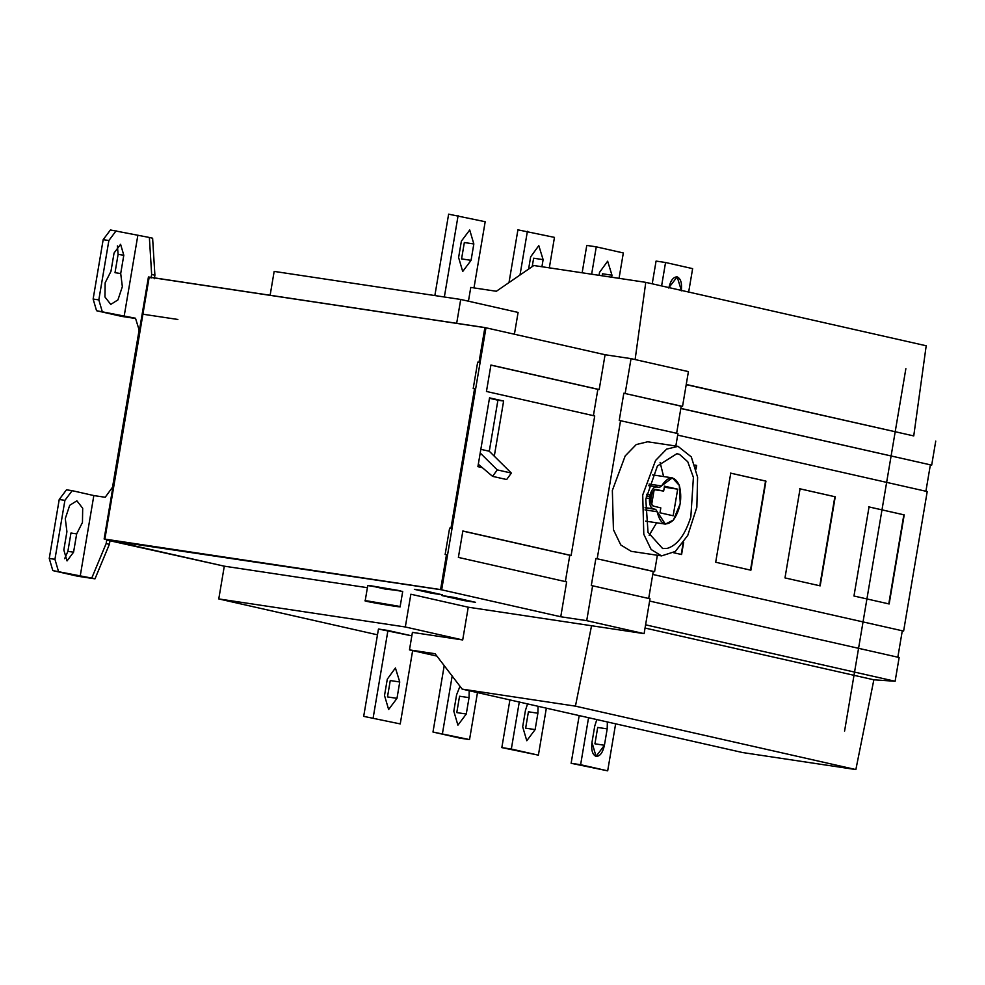 <?xml version="1.0" encoding="UTF-8"?>
<svg xmlns="http://www.w3.org/2000/svg" width="985" height="985" viewBox="0 0 985 985"><rect width="100%" height="100%" fill="white"/><g stroke="black" fill="none" stroke-linecap="round" stroke-linejoin="round"><path stroke-width="1.48" d="M139.131 329.975L112.536 487.181M464.157 600.591L475.533 602.303L453.346 597.279L441.957 595.568L464.157 600.591L475.533 602.303L453.346 597.279L441.957 595.568L464.157 600.591L464.292 599.766M431.135 593.13L442.511 594.841L425.729 591.037L414.353 589.325L431.135 593.13L442.511 594.841L425.729 591.037L414.353 589.325L431.135 593.13L431.27 592.293M397.829 606.071L400.119 606.735L402.705 591.456L367.762 585.546L365.176 600.825L397.829 606.071C413.294 609.752 351.756 599.348 367.553 600.948L397.829 606.071M607.363 721.956L607.191 728.875L607.363 721.956L607.191 728.875L604.421 745.251L596.073 756.394L591.973 742.431L594.743 726.056L596.836 719.579M604.421 745.251L594.928 743.823L597.698 727.447L607.191 728.875L604.421 745.251C602.746 752.737 599.963 756.443 596.073 756.394C592.453 754.744 591.086 750.09 591.973 742.431L594.743 726.056L591.973 742.431C591.086 750.09 592.453 754.744 596.073 756.394C599.963 756.443 602.746 752.737 604.421 745.251L607.191 728.875M580.621 764.717L607.683 770.836L571.128 763.289L580.621 764.717L588.562 717.708L580.621 764.717L607.683 770.836L615.637 723.827L607.683 770.836M579.192 715.59L571.128 763.289M396.98 698.353L388.632 709.495L384.519 695.533L387.29 679.158L395.416 667.965L399.75 681.977L396.98 698.353L387.487 696.924L390.257 680.549L399.75 681.977M363.687 716.366L400.242 723.913L363.687 716.366L378.462 629.033L387.942 630.462L373.167 717.794M387.942 630.462L411.829 635.854L378.462 629.033M412.641 650.605L400.242 723.913M469.205 690.707L469.045 697.651L466.274 714.026L457.914 725.169L453.814 711.207L456.584 694.831L459.983 686.274M466.274 714.026L456.781 712.598L459.552 696.223L469.045 697.651M460.044 738.159L432.981 732.04L469.537 739.587L460.044 738.159M444.21 665.638L432.981 732.04M452.177 676.055L442.462 733.468M477.479 692.578L469.537 739.587M538.069 706.282L537.896 713.214L535.126 729.589L526.778 740.745L522.678 726.782L525.448 710.407L527.554 703.906M535.126 729.589L525.645 728.174L528.416 711.798L537.896 713.214M511.326 749.043L538.389 755.163L501.833 747.615L511.326 749.043L519.28 702.034M546.343 708.153L538.389 755.163M509.91 699.916L501.833 747.615M668.901 287.583L677.175 276.896L681.349 290.39M665.552 262.502L661.6 285.933L665.552 262.502L692.627 268.634L688.663 292.052L692.627 268.634L665.552 262.502L656.072 261.087L652.23 283.803M458.604 257.528L461.374 241.14L469.722 229.998L473.834 243.96L471.064 260.335L462.716 271.491L458.604 257.528M471.064 260.335L461.571 258.907L464.341 242.532L473.834 243.96M473.982 287.903L485.186 221.711L448.631 214.164L434.853 295.562M458.111 215.592L444.346 296.99M528.588 269.102L530.669 256.814L538.795 245.622L543.117 259.634L541.922 266.738M532.208 266.615L533.636 258.205L543.117 259.634M549.322 267.846L554.469 237.385L517.913 229.837L508.999 282.572M527.406 231.266L520.006 275.012M599.04 275.32L599.533 272.389L607.646 261.197L611.981 275.209L611.648 277.216M602.155 275.788L602.5 273.781L611.981 275.209M619.048 278.336L623.333 252.96L596.27 246.841L586.777 245.413L582.147 272.783M591.64 274.212L596.27 246.841M494.285 456.19L503.618 401.043L489.533 397.866L480.212 453.002L497.277 469.894L492.574 476.358L506.659 479.535L511.35 473.071L489.286 451.241L497.917 400.193L489.471 398.285M489.286 451.241L480.84 449.332M503.618 401.043L497.917 400.193M492.574 476.358L478.316 464.231L477.91 466.644L482.342 467.653M480.212 453.002L478.316 464.231M511.35 473.071L497.277 469.894M676.609 433.388L681.214 406.214L682.531 406.411L688.416 371.616L631.04 358.638L605.073 354.735L599.188 389.531L490.924 365.041L486.455 391.464L594.718 415.953L571.115 555.478L462.851 530.989L458.382 557.412L566.658 581.889L560.76 616.758L586.715 620.661L644.104 633.638L650.001 598.769L592.613 585.792L586.715 620.661L644.104 633.638L468.244 607.203L462.704 639.954L405.315 626.977L218.768 598.929L224.297 566.178L116.033 541.688L109.988 540.777L109.384 544.311L106.134 543.585L91.753 578.096L52.821 570.598L49.25 558.458L59.223 499.506L66.487 489.816L72.176 490.665L64.911 500.355L59.223 499.506M571.115 555.478L569.798 555.269L565.328 581.692M569.798 555.269L462.839 531.087M599.188 389.531L597.858 389.321L593.389 415.744M597.858 389.321L490.899 365.139M656.392 489.557L663.656 491.084L664.493 486.184L677.68 489.176L673.174 515.771L659.987 512.791L660.812 507.891L653.732 506.179C648.352 505.44 651.307 487.932 656.539 489.582L663.656 491.084L664.493 486.184L677.68 489.176L664.321 487.169M677.68 489.176L673.174 515.771L659.987 512.791L660.812 507.891L653.732 506.179C651.344 505.096 650.432 502.018 651.023 496.957C652.132 492.007 653.966 489.557 656.539 489.582L656.232 489.545M663.656 491.084L654.175 489.668M651.701 504.295L654.04 490.444M656.589 486.861L648.647 485.667L659.421 487.464L672.312 477.86L679.305 485.383L680.266 503.569L673.457 519.994L665.355 524.106L655.714 509.393L653.289 508.851C650.494 507.755 649.226 504.32 649.46 498.558L650.1 494.79C651.762 489.348 654.052 486.725 656.995 486.922L659.494 487.489M646 498.041L649.46 498.558L649.546 496.612L646.295 496.132M646.554 494.63L650.1 494.79C651.762 489.348 654.052 486.725 656.995 486.922M646.616 494.261L650.1 494.79M663.607 476.543L660.085 462.396M690.842 516.879L693.403 477.356L687.776 461.768L679.515 454.38L676.917 453.691L657.414 465.991L645.803 499.395L648.019 532.282L662.646 548.559L667.239 548.386C677.298 545.358 685.166 534.855 690.842 516.879M649.127 535.286L656.65 522.801M642.712 494.999L655.554 460.488L666.611 449.123L678.012 446.353L691.31 456.905L697.602 477.208L696.851 507.25L687.764 535.397L675.316 551.465L661.551 555.897L651.147 549.519L643.796 534.276L642.712 494.999M661.551 555.897L631.188 551.329L620.784 544.951L613.433 529.708L612.35 490.444L625.192 455.92L636.261 444.555L647.662 441.785L678.012 446.353M681.214 406.214L623.825 393.224L682.531 406.411M675.833 446.02L677.939 433.585L619.233 420.41L623.825 393.224M631.04 358.638L625.155 393.434M649.607 601.059L899.145 657.5L895.119 681.263L873.855 679.798L855.866 769.568L742.579 752.54L462.162 689.118L435.099 653.732L409.464 649.878L412.419 632.395L462.704 639.954L405.315 626.977L218.768 598.929L377.477 634.82L218.768 598.929M855.866 769.568L575.437 706.146L462.162 689.118M644.104 633.638L468.244 607.203L410.856 594.226L405.315 626.977M591.554 625.746L575.437 706.146M695.816 468.134L696.272 465.388L694.893 465.08M681.214 554.444L683.147 543.018M696.654 465.449L694.893 465.043L696.654 465.449L696.05 469.032L696.272 465.388M681.583 554.53L683.664 542.292L681.583 554.53L673.58 552.72M750.496 570.143L765.567 481.062L730.378 473.096M765.948 481.111L730.759 473.157L715.689 562.25L750.878 570.204L765.948 481.111L730.759 473.157L715.689 562.25L750.878 570.204L765.567 481.062M819.791 585.816L834.861 496.723L799.672 488.769M835.243 496.785L800.054 488.831L784.983 577.912L820.173 585.866L835.243 496.785L800.054 488.831L784.983 577.912L820.173 585.866L834.861 496.723M888.778 603.916L903.848 514.823L868.659 506.869M904.218 514.884L869.041 506.93L853.97 596.011L889.159 603.965L904.218 514.884L869.041 506.93L853.97 596.011L889.159 603.965L903.848 514.823M270.112 295.352L274.162 271.404L460.709 299.452L456.658 323.4M460.709 299.452L518.098 312.43L514.404 334.235M468.441 301.201L470.768 287.423L496.354 291.264L533.821 265.519L645.778 282.35L635.116 359.562M645.778 282.35L926.195 345.772L913.748 435.924L686.25 384.47M913.748 435.924L686.213 384.642M935.75 441.071L931.687 465.129L680.844 408.393M931.687 465.129L680.82 408.492M930.357 464.932L925.888 491.343M903.614 631.077L927.217 491.552L677.68 435.111L927.217 491.552L903.614 631.077L652.759 574.44M902.285 630.868L897.815 657.291M895.119 681.263L645.594 624.822M873.855 679.798L645.052 628.048M592.613 585.792L591.283 585.595L595.876 558.495L654.582 571.669L657.364 555.269M648.672 598.572L653.252 571.472L654.582 571.669M620.562 420.607L597.206 558.692M653.252 571.472L595.876 558.495M76.67 533.882L70.969 533.02L67.879 551.341L73.567 552.191L67.042 560.921L63.828 549.987L66.918 531.678L65.281 518.578L69.701 505.317L76.879 500.811L82.691 508.248L82.457 522.469L76.67 533.882L73.567 552.191M64.641 558.717L67.879 551.341M224.297 566.178L367.393 587.688L224.297 566.178L106.737 540.051L106.134 543.585M116.033 541.688L109.988 540.777L109.384 544.311L95.003 578.835L91.753 578.096M72.176 490.665L93.834 495.566L80.167 576.348M109.988 540.777L104.853 539.189L149.178 277.167L485.974 327.796L605.073 354.735M93.834 495.566L105.21 497.277L113.989 485.174M49.25 558.458L54.938 559.32L58.509 571.46M64.911 500.355L54.938 559.32M109.384 544.311L95.003 578.835L77.716 576.237L52.821 570.598M120.699 273.547L122.349 286.647L117.929 299.908L110.751 304.414L104.939 296.965L105.161 282.757L110.96 271.343L114.051 253.034L120.589 244.305L123.802 255.238L120.699 273.547L115.011 272.685L118.102 254.376L117.4 245.893M139.845 332.302L135.499 318.229L96.555 310.718L93.132 299.046L103.166 239.663L110.431 229.973L149.375 237.471L151.653 274.483L151.05 278.029M121.672 316.394L135.573 318.487L121.672 316.394L96.555 310.718M149.375 237.471L152.613 238.21L154.904 275.221L154.3 278.755L154.904 275.221L151.653 274.483M116.119 230.835L108.867 240.525L103.166 239.663M93.132 299.046L98.82 299.896L102.243 311.568M108.867 240.525L98.82 299.896M137.777 235.723L124.11 316.517M106.737 540.051L441.662 589.818L485.974 327.796M560.76 616.758L441.662 589.818L560.76 616.758L586.715 620.661M409.464 649.878L436.909 656.084M410.856 594.226L468.244 607.203M490.924 365.041L486.455 391.464M462.851 530.989L458.382 557.412M104.853 539.189L441.662 589.818M95.003 578.835L77.716 576.237M152.613 238.21L154.904 275.221M104.127 538.992L440.578 589.572L446.476 554.715L445.146 554.518L449.616 528.095L450.945 528.292L474.536 388.767L473.206 388.57L477.676 362.148L479.005 362.345L484.891 327.562L148.44 276.97L104.127 538.992M668.815 288.051C670.502 280.565 673.284 276.847 677.175 276.896C680.783 278.546 682.162 283.2 681.275 290.858M905.868 368.673L844.564 731.141M400.415 590.778L385.147 589.055L370.138 585.656L400.415 590.778M659.421 487.464L661.538 485.95C668.519 475.546 674.442 475.361 679.305 485.383C682.383 498.053 680.438 509.59 673.457 519.994C665.688 527.16 660.258 524.402 657.18 511.732L655.714 509.393L653.289 508.851C650.494 507.755 649.226 504.32 649.46 498.558M649.546 496.612L650.001 495.147M177.866 319.46L142.763 314.19L177.866 319.46M412.419 632.395L462.704 639.954M649.115 484.078L661.538 485.95M645.027 509.898L657.18 511.732M645.089 507.804L655.714 509.393M645.101 507.62L653.289 508.851M123.802 255.238L118.102 254.376M652.55 474.881L672.312 477.86M645.594 521.139L665.355 524.106"/></g></svg>
